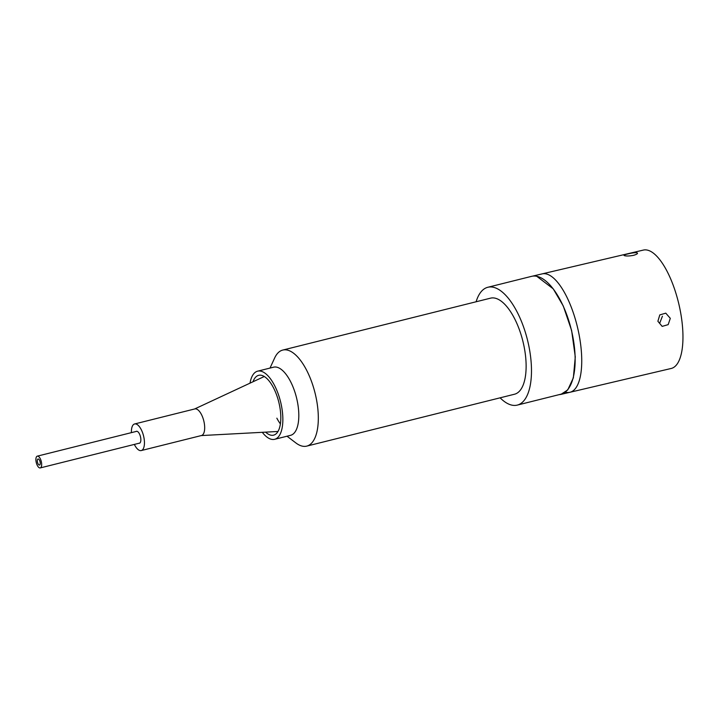<?xml version="1.0" encoding="UTF-8"?>
<svg xmlns="http://www.w3.org/2000/svg" width="718" height="718" viewBox="0 0 718 718"><rect width="100%" height="100%" fill="white"/><g stroke="black" fill="none" stroke-linecap="round" stroke-linejoin="round"><path stroke-width="1.08" d="M476.115 301.766A60.725 25.686 76 0 1 487.836 287.272A60.725 25.686 76 0 1 493.104 287.218A60.725 25.686 76 0 1 528.825 345.905A60.725 25.686 76 0 1 517.265 405.105A60.725 25.686 76 0 1 511.997 405.158A60.725 25.686 76 0 1 500.114 397.826M487.836 287.272L531.5 276.367A60.725 25.686 76 0 1 536.777 276.304A60.725 25.686 76 0 1 572.488 334.992A60.725 25.686 76 0 1 560.938 394.191L517.265 405.105M270.013 368.083L274.644 357.995A49.506 20.939 76 0 1 282.748 350.07A49.506 20.939 76 0 1 306.55 370.084A49.506 20.939 76 0 1 306.739 446.12A49.506 20.939 76 0 1 295.87 442.934L287.029 436.212M282.748 350.07L490.556 298.158A49.506 20.939 76 0 1 514.357 318.182A49.506 20.939 76 0 1 514.546 394.218L306.739 446.12M250.017 383.161A35.119 14.854 76 0 1 257.627 371.17L273.585 367.185A35.119 14.854 76 0 1 290.467 381.393A35.119 14.854 76 0 1 290.602 435.323L274.644 439.308A35.119 14.854 76 0 1 262.294 432.317M257.627 371.17A35.119 14.854 76 0 1 274.509 385.378A35.119 14.854 76 0 1 274.644 439.308M253.014 381.761A30.829 13.041 76 0 1 258.659 375.326A30.829 13.041 76 0 1 273.486 387.801A30.829 13.041 76 0 1 273.603 435.153A30.829 13.041 76 0 1 265.597 432.137M280.397 423.934A30.829 13.041 76 0 1 276.852 418.172M662.427 316.198L659.842 322.84M670.307 318.343L668.171 324.644L662.167 326.376L657.885 321.269L659.806 314.897L665.774 313.165L670.307 318.343M565.515 392.127A60.806 22.186 -103.2 0 0 569.975 392.27A60.806 22.186 -103.2 0 0 578.914 333.798A60.806 22.186 -103.2 0 0 546.595 274.025A60.806 22.186 -103.2 0 0 542.135 273.881A60.806 22.186 76.8 0 1 546.595 274.025A60.806 22.186 76.8 0 1 578.914 333.798A60.806 22.186 76.8 0 1 569.975 392.27L671.195 368.469A60.806 22.186 76.8 0 0 680.134 309.996A60.806 22.186 76.8 0 0 647.824 250.223A60.806 22.186 76.8 0 0 643.364 250.079L532.217 276.215M636.956 252.772C638.239 253.427 637.09 254.289 633.5 255.348C629.551 256.066 626.563 256.182 624.534 255.698C623.296 255.285 624.489 254.684 628.115 253.876C632.019 252.907 634.972 252.539 636.956 252.772L637.512 253.203M624.534 255.698L623.996 255.375M536.777 276.304L553.228 288.842L563.28 305.994L571.627 330.495L575.28 356.873L573.359 377.839L567.732 389.937L560.893 394.406L558.981 394.685M131.412 432.64A13.705 5.798 76 0 1 134.598 423.97A13.705 5.798 76 0 1 139.992 427.497A13.705 5.798 76 0 1 144.417 441.507A13.705 5.798 76 0 1 141.24 450.563A13.705 5.798 76 0 1 135.846 447.036A13.705 5.798 76 0 1 134.347 444.415M134.598 423.97L194.838 408.928A13.705 5.798 76 0 1 200.232 412.455A13.705 5.798 76 0 1 204.648 426.465A13.705 5.798 76 0 1 201.48 435.521L141.24 450.563M138.942 443.266A6.166 2.612 -104 0 0 140.863 439.676A6.166 2.612 -104 0 0 138.852 432.873A6.166 2.612 -104 0 0 136.007 431.491M37.309 460.507A3.105 1.31 76 0 1 38.027 459.026A3.105 1.31 76 0 1 39.58 460.391A3.105 1.31 76 0 1 40.253 463.559A3.105 1.31 76 0 1 39.526 465.04A3.105 1.31 76 0 1 37.982 463.675A3.105 1.31 76 0 1 37.309 460.507M41.653 465.022A6.067 2.567 76 0 1 40.253 467.921A6.067 2.567 76 0 1 37.219 465.246A6.067 2.567 76 0 1 35.9 459.044A6.067 2.567 76 0 1 37.309 456.145A6.067 2.567 76 0 1 40.334 458.82A6.067 2.567 76 0 1 41.653 465.022M560.893 394.406L569.975 392.27M194.605 408.982L264.269 376.51M201.246 435.575L278.001 431.473M40.253 467.921L139.839 443.042M37.309 456.145L136.896 431.267"/></g></svg>
